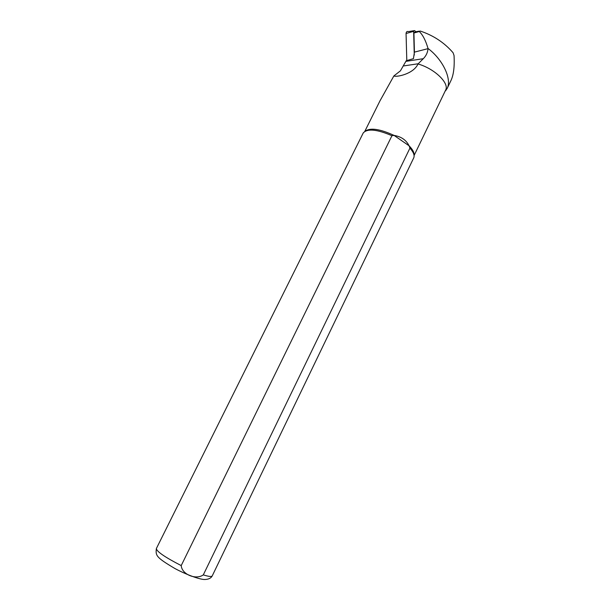 <?xml version="1.0" encoding="UTF-8"?>
<svg xmlns="http://www.w3.org/2000/svg" width="610" height="610" viewBox="0 0 610 610"><rect width="100%" height="100%" fill="white"/><g stroke="black" fill="none" stroke-linecap="round" stroke-linejoin="round"><path stroke-width="0.91" d="M414.076 155.542L445.582 90.211C449.715 83.341 434.594 68.625 418.002 63.966L423.302 58.69L405.863 61.374L406.146 60.779L413.428 58.651L414.426 52.132L413.923 33.009L415.494 31.781L419.283 31.163M423.302 58.69C426.115 55.853 427.694 52.498 428.029 48.64L428.037 48.495C425.688 40.481 422.768 34.816 419.261 31.506L420.305 31.064C433.435 35.433 444.362 42.654 453.077 52.734L454.038 55.51C454.663 66.475 453.642 74.817 450.965 80.543L447.145 88.473L445.025 91.363M405.863 61.374L400.427 70.836L393.862 75.953C396.241 77.379 413.519 74.092 418.002 63.966M428.037 48.495C442.761 59.422 452.086 79.125 447.145 88.473M379.954 100.902L393.862 75.953M203.305 574.887C208.681 576.564 211.655 576.908 212.227 575.916L413.816 157.685C414.716 155.214 413.42 152.027 409.928 148.131L203.305 574.887C195.886 580.224 181.81 574.368 181.216 565.592L391.94 135.702L394.091 135.42C379.916 128.916 370.247 127.52 365.077 131.219M414.037 155.199C414.35 152.63 412.695 149.496 409.089 145.798L394.091 135.42C401.22 136.594 406.214 140.056 409.089 145.798L409.928 148.131M391.94 135.702C377.003 129.312 367.441 128.382 363.255 132.911L156.366 548.55C156.61 551.501 164.891 557.174 181.216 565.592M414.274 55.098L413.649 31.339L414.602 30.584L415.852 31.72M406.801 60.588L406.062 33.497L413.649 31.339M413.854 30.706L408.502 31.59C407.068 31.102 406.26 31.735 406.062 33.497M428.029 48.64L414.426 52.132M419.261 31.506L413.923 33.009M418.224 63.76L403.614 65.926M445.254 90.882L445.994 90.326M364.78 131.394L380.304 100.192M212.227 575.916C210.938 578.295 208.307 579.492 204.335 579.5C199.401 579.37 186.553 574.757 174.971 568.558C155.931 557.296 155.558 555.611 156.366 548.55"/></g></svg>
